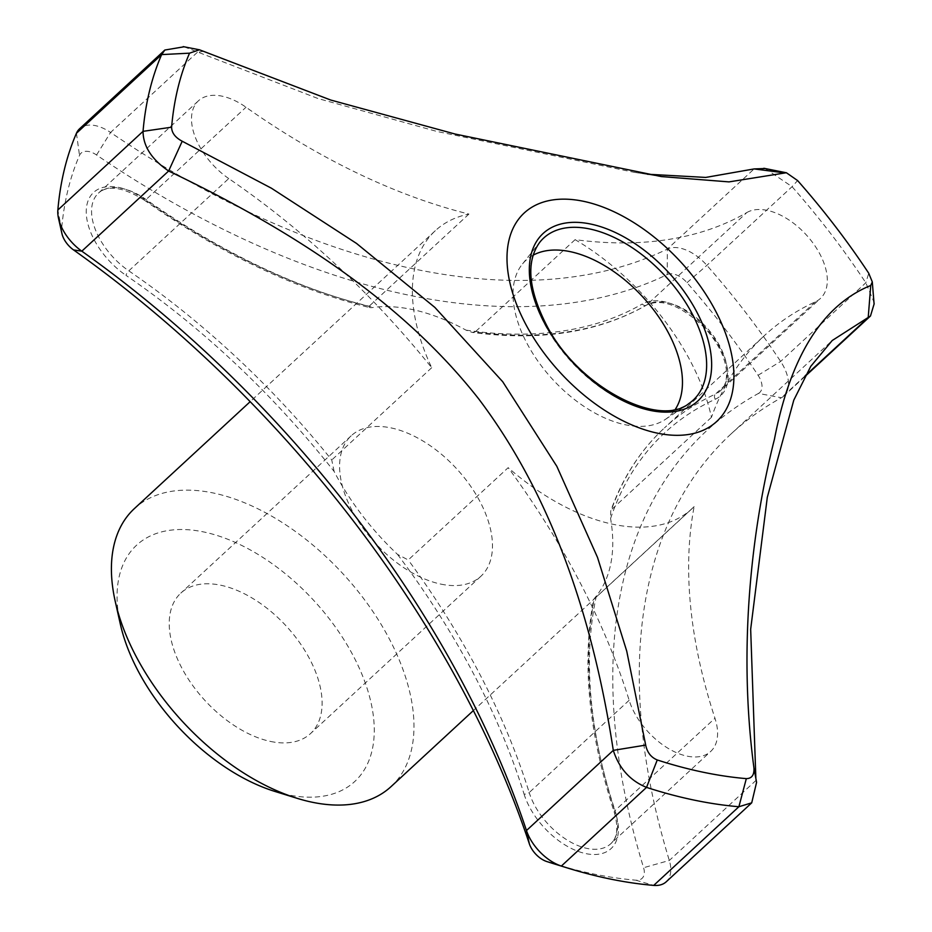 <?xml version="1.0" encoding="UTF-8"?>
<svg xmlns="http://www.w3.org/2000/svg" width="932" height="932" viewBox="0 0 932 932"><rect width="100%" height="100%" fill="white"/><g stroke="black" fill="none" stroke-linecap="round" stroke-linejoin="round"><path stroke-width="0.7" stroke-dasharray="4.66 3.5" d="M440.952 584.131A95.6 55.105 47.3 0 0 480.889 576.256A95.6 55.105 47.3 0 0 475.844 494.228A95.6 55.105 47.3 0 0 391.102 427.916A95.6 55.105 47.3 0 0 351.178 435.792A95.6 55.105 47.3 0 0 356.222 517.819A95.6 55.105 47.3 0 0 440.952 584.131M334.11 471.441L331.757 460A567.565 327.167 47.3 0 0 128.802 270.851A3.786 1.142 -55.6 0 0 125.995 275.359A563.778 324.977 47.3 0 1 334.11 471.441A189.184 109.056 47.3 0 0 397.521 554.389L408.239 559.957L508.185 467.666A189.184 109.056 47.3 0 0 692.033 508.662A189.184 109.056 47.3 0 0 694.142 506.624A567.565 327.167 47.3 0 0 714.961 718.257A56.759 32.713 -132.7 0 1 710.708 751.437A56.759 32.713 -132.7 0 1 666.858 747.581A56.759 32.713 -132.7 0 1 629.147 700.282A567.565 327.167 47.3 0 0 508.185 467.666M270.595 741.453A95.6 55.105 47.3 0 0 310.531 733.577A95.6 55.105 47.3 0 0 286.159 625.966A95.6 55.105 47.3 0 0 180.808 593.125A95.6 55.105 47.3 0 0 185.864 675.152A95.6 55.105 47.3 0 0 270.595 741.453M805.097 375.864L781.4 397.743A37.839 21.809 47.3 0 0 783.917 395.937A37.839 21.809 47.3 0 0 780.632 361.441A520.266 299.894 47.3 0 0 706.875 265.34A37.839 21.809 47.3 0 0 667.312 249.1L667.23 274.556A775.669 447.127 47.3 0 1 96.567 154.992A18.92 10.904 47.3 0 0 79.5 155.388A501.346 288.99 47.3 0 0 61.594 229.354A18.92 10.904 47.3 0 0 61.931 233.583M765.137 168.529L792.06 186.68A520.266 299.894 -132.7 0 1 865.816 282.78L873.913 301.933M746.835 212.543A56.759 32.713 -132.7 0 1 808.394 237.264A56.759 32.713 -132.7 0 1 820.44 298.438A56.759 32.713 -132.7 0 1 815.349 301.817A567.565 327.167 47.3 0 0 764.403 335.602A567.565 327.167 47.3 0 0 711.454 417.315A189.184 109.056 47.3 0 0 575.102 239.652A567.565 327.167 47.3 0 0 746.835 212.543L646.89 304.834A3.786 3.064 59.9 0 1 646.447 305.172A3.786 3.064 59.9 0 1 642.276 303.995A60.545 34.892 47.3 0 1 711.466 334.704A60.545 34.892 47.3 0 1 715.357 399.211A563.778 324.977 47.3 0 0 610.577 518.53L610.751 510.887C622.599 477.767 640.494 450.109 664.458 427.905A567.565 327.167 47.3 0 0 611.509 509.606L610.751 510.887M274.963 791.454A160.805 92.699 47.3 0 0 370.948 702.32A160.805 92.699 47.3 0 0 216.772 535.376A160.805 92.699 47.3 0 0 120.298 623.974M391.056 786.608A189.184 109.056 47.3 0 0 342.825 573.634A189.184 109.056 47.3 0 0 134.348 508.627M575.102 239.652L475.169 331.955A567.565 327.167 47.3 0 0 646.89 304.834A56.759 32.713 47.3 0 1 708.448 329.567A56.759 32.713 47.3 0 1 720.494 390.729L820.44 298.438M711.454 417.315L611.509 509.606M228.748 178.56A56.759 32.713 -132.7 0 1 198.376 100.854A56.759 32.713 -132.7 0 1 246.025 107.238A567.565 327.167 47.3 0 0 468.924 214.069A189.184 109.056 47.3 0 0 435.314 230.693A189.184 109.056 47.3 0 0 420.635 339.702A189.184 109.056 47.3 0 0 431.702 367.709A567.565 327.167 47.3 0 0 228.748 178.56L128.802 270.851A56.759 32.713 47.3 0 1 98.431 193.145L198.376 100.854M431.702 367.709L331.757 460M468.924 214.069L368.979 306.36L369.165 307.455C295.095 289.141 220.208 253.411 144.507 200.275A3.786 1.072 125.2 0 1 144.425 199.273A563.778 324.977 47.3 0 0 373.86 307.304C370.493 308.014 368.862 307.7 368.979 306.36A567.565 327.167 47.3 0 1 146.079 199.53A56.759 32.713 47.3 0 0 98.431 193.145C107.763 184.676 123.117 187.052 144.507 200.275A3.786 1.072 125.2 0 0 146.079 199.53L246.025 107.238M694.142 506.624L594.197 598.915A567.565 327.167 47.3 0 0 615.015 810.56A3.786 1.922 161.8 0 0 614.27 812.308A3.786 1.922 161.8 0 0 615.598 813.228A563.778 324.977 47.3 0 1 596.34 596.037A189.184 109.056 47.3 0 0 610.577 518.53M533.116 255.205A105.945 61.069 47.3 0 0 522.188 264.339A105.945 61.069 47.3 0 0 517.644 321.423A105.945 61.069 47.3 0 0 584.492 406.736A105.945 61.069 47.3 0 0 665.39 419.388A105.945 61.069 47.3 0 0 675.362 409.23M552.781 863.44A501.346 288.99 47.3 0 0 635.775 880.181A18.92 10.904 47.3 0 0 643.581 867.715A775.669 447.127 47.3 0 1 758.462 393.432L781.4 397.743A756.761 436.223 47.3 0 0 731.038 433.951A756.761 436.223 47.3 0 0 669.316 860.469A37.839 21.809 47.3 0 1 666.229 881.788M184.07 46.786L318.103 98.559L436.98 131.47L633.888 172.257L647.402 174.226M197.374 52.297L110.57 132.46A756.761 436.223 47.3 0 0 667.312 249.1L754.128 168.925M96.567 154.992L110.57 132.46A37.839 21.809 47.3 0 0 79.604 128.756M754.303 769.925L756.563 782.414M475.169 331.955L472.256 332.421L465.977 330.126A189.184 109.056 47.3 0 0 373.86 307.304M596.34 596.037L593.614 599.393C581.731 662.349 588.616 733.321 614.27 812.308C618.533 827.546 617.357 838.019 610.763 843.74A56.759 32.713 47.3 0 0 615.015 810.56L714.961 718.257M758.462 393.432A18.92 10.904 47.3 0 0 758.089 375.281A501.346 288.99 47.3 0 0 687.012 282.676A18.92 10.904 47.3 0 0 667.23 274.556M758.089 375.281L780.632 361.441L865.816 282.78L868.741 273.251M687.012 282.676L706.875 265.34L792.072 186.668L797.606 180.563M204.015 51.272L197.386 52.285M665.39 419.388L688.865 403.556A110.256 63.562 -132.7 0 1 604.67 390.38A110.256 63.562 -132.7 0 1 535.108 301.607A110.256 63.562 -132.7 0 1 539.838 242.18L522.188 264.339M815.349 301.817L715.403 394.108A567.565 327.167 47.3 0 0 664.458 427.905L764.403 335.602M715.357 399.211A3.786 3.041 -114.7 0 1 715.403 394.108A56.759 32.713 47.3 0 0 720.494 390.729C725.026 386.803 727.018 380.163 726.471 370.82C724.991 356.956 717.966 342.848 705.373 328.495C681.467 305.661 661.825 297.879 646.447 305.172C598.67 332.398 540.618 341.485 472.256 332.409M629.147 700.282L529.201 792.573A567.565 327.167 47.3 0 0 408.239 559.957M397.521 554.389A563.778 324.977 47.3 0 1 524.052 794.041A3.786 1.969 -17.2 0 0 529.201 792.573A56.759 32.713 47.3 0 0 566.912 839.883A56.759 32.713 47.3 0 0 610.763 843.74L710.708 751.437M756.132 780.294L669.316 860.469L643.581 867.715M465.977 330.126A563.778 324.977 47.3 0 0 642.276 303.995M76.447 133.253L79.5 155.388M61.594 229.354L57.854 210.015M524.052 794.041A60.545 34.892 47.3 0 0 585.774 853.596A60.545 34.892 47.3 0 0 615.598 813.228M144.425 199.273A60.545 34.892 47.3 0 0 87.13 203.898A60.545 34.892 47.3 0 0 125.995 275.359M635.775 880.181L653.716 885.4M351.178 435.792L180.808 593.125M480.889 576.256L310.531 733.577M731.038 433.951L832.194 340.53M804.526 376.901L783.917 395.937M435.314 230.693L250.172 401.669M692.033 508.662L473.374 710.58M198.574 49.641L199.425 49.792M633.888 172.245L661.324 176.579"/><path stroke-width="1.4" d="M613.279 750.377L526.475 830.54A37.839 21.809 47.3 0 0 561.367 866.049A520.266 299.894 47.3 0 0 567.576 868.018A520.266 299.894 47.3 0 0 653.716 885.4A37.839 21.809 47.3 0 0 666.229 881.788L751.716 802.836L738.89 806.739A520.266 299.894 -132.7 0 1 646.54 787.389C630.207 780.76 619.116 768.422 613.291 750.365C595.035 631.046 557.056 502.523 478.582 398.745C398.756 297.168 283.969 226.196 168.634 171.01C151.73 159.5 143.19 146.277 143.039 131.342A520.266 299.894 -132.7 0 1 161.632 54.592L164.847 50.037L184.07 46.786M164.847 50.037L79.604 128.756A37.839 21.809 47.3 0 0 76.447 133.253A520.266 299.894 47.3 0 0 57.854 210.015A37.839 21.809 47.3 0 0 58.541 218.461A37.839 21.809 47.3 0 0 81.818 251.174A756.761 436.223 47.3 0 1 526.475 830.54L529.341 843.786A18.92 10.904 47.3 0 0 546.793 861.541A501.346 288.99 47.3 0 0 552.781 863.44L567.576 868.018M250.172 401.669L134.348 508.627A189.184 109.056 47.3 0 0 115.219 601.303L120.298 623.974A160.805 92.699 47.3 0 0 124.084 637.884A160.805 92.699 47.3 0 0 274.963 791.454L297.168 798.328A189.184 109.056 47.3 0 0 391.056 786.608L473.374 710.58M115.219 601.303A189.184 109.056 47.3 0 0 119.669 617.648A189.184 109.056 47.3 0 0 297.168 798.328M675.362 409.23A105.945 61.069 47.3 0 0 642.614 296.772A105.945 61.069 47.3 0 0 533.116 255.205M873.913 301.933L874.146 303.855L870.476 316.006L832.194 340.53L810.77 366.334L793.784 400.154L767.292 497.362L750.668 629.263L755.852 777.824M647.402 174.226L705.722 177.43L754.128 168.925L765.137 168.529M513.183 294.757A141.897 81.795 47.3 0 0 676.9 435.326A141.897 81.795 47.3 0 0 706.596 295.467A141.897 81.795 47.3 0 0 564.023 199.145A141.897 81.795 47.3 0 0 513.183 294.757M756.563 782.414L751.716 802.836M58.541 218.461L61.931 233.583A18.92 10.904 47.3 0 0 73.57 249.939L81.818 251.174L168.634 171.01L182.218 141.233L271.468 188.241L356.537 243.438L434.871 307.42L502.732 381.747L556.835 466.326L597.517 557.418L626.747 651.177L645.69 745.099C647.192 752.439 651.049 757.39 657.258 759.964A501.812 289.258 47.3 0 0 746.322 778.628C751.868 778.535 754.396 774.911 753.918 767.77C737.55 645.049 752.532 524.949 774.41 439.391C790.383 356.397 822.502 305.09 870.744 285.483L872.294 281.93L868.741 273.251A501.812 289.258 47.3 0 0 797.606 180.563L786.375 172.735L729.01 181.891L661.324 176.567L455.131 134.045L330.709 100.027L199.425 49.769L189.546 53.171A501.812 289.258 47.3 0 0 171.605 127.195C171.709 132.833 175.239 137.517 182.218 141.233M529.341 843.786A775.669 447.127 47.3 0 0 73.57 249.939M645.69 745.099L613.291 750.365M657.258 759.964L646.54 787.389L561.367 866.049L546.793 861.541M738.89 806.739L746.322 778.628M756.586 782.414L753.918 767.77M805.097 375.864L868.205 317.591L870.744 285.483M171.605 127.195L143.039 131.342L57.854 210.015M189.546 53.171L161.632 54.592L76.447 133.253M754.128 168.925L784.301 172.851M706.666 335.299A114.019 65.718 -132.7 0 1 603.109 388.877A114.019 65.718 -132.7 0 1 551.616 227.525A114.019 65.718 -132.7 0 1 706.666 335.299M701.831 336.534A110.256 63.562 -132.7 0 1 688.865 403.556C659.413 428.126 579.226 387.665 547.364 326.771C528.176 289.736 525.671 261.543 539.838 242.18A110.256 63.562 -132.7 0 1 624.533 242.937A110.256 63.562 -132.7 0 1 701.831 336.534M653.716 885.4L738.901 806.728M870.255 316.204L804.526 376.901M872.294 281.93L874.076 303.867M786.375 172.77L763.856 168.273M183.22 46.623L199.425 49.792"/></g></svg>

